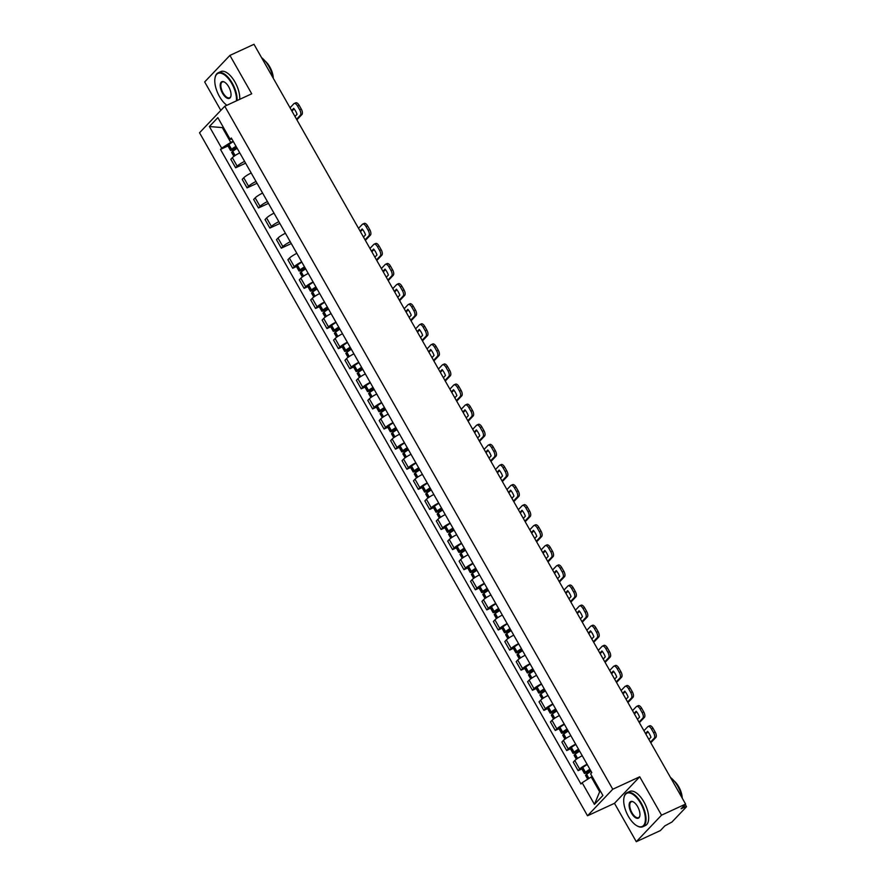 <?xml version="1.0" encoding="UTF-8"?>
<svg xmlns="http://www.w3.org/2000/svg" width="886" height="886" viewBox="0 0 886 886"><rect width="100%" height="100%" fill="white"/><g stroke="black" fill="none" stroke-linecap="round" stroke-linejoin="round"><path stroke-width="1.33" d="M636.292 841.7L661.532 815.175L685.598 804.067L253.983 44.3L229.917 55.408L251.724 93.794L224.767 106.242L199.527 132.767L587.518 815.762L614.485 803.314L636.292 841.7L660.358 830.592L664.821 825.896L671.998 821.986L686.285 806.98L684.878 807.035L684.092 805.651M229.917 55.408L204.677 81.933L220.835 110.373M661.532 815.175L639.725 776.789L612.758 789.238L224.767 106.242M685.598 804.067L681.124 808.763L684.878 807.035M239.774 152.879A6.9 1.107 150.4 0 0 232.353 157.675L230.814 159.292L235.643 167.786L237.182 166.169A6.9 1.107 -29.6 0 1 244.602 161.385M245.621 163.179L235.643 167.786M251.181 172.98A6.9 1.107 150.4 0 0 243.761 177.765L242.221 179.382L247.061 187.887L248.601 186.27A6.9 1.107 -29.6 0 1 256.021 181.475M257.04 183.28L247.061 187.887M262.599 193.07A6.9 1.107 150.4 0 0 255.179 197.866L253.64 199.483L258.468 207.977L260.008 206.36A6.9 1.107 -29.6 0 1 267.428 201.576M268.458 203.37L258.468 207.977M274.018 213.172A6.9 1.107 150.4 0 0 266.597 217.956L265.058 219.573L269.887 228.079L271.426 226.462A6.9 1.107 -29.6 0 1 278.846 221.666M279.865 223.471L269.887 228.079M285.436 233.262A6.9 1.107 150.4 0 0 278.016 238.057L276.476 239.674L281.305 248.169L282.844 246.552A6.9 1.107 -29.6 0 1 290.265 241.767M291.284 243.561L281.305 248.169M296.854 253.363A6.9 1.107 150.4 0 0 289.434 258.147L287.895 259.764L292.723 268.27L294.263 266.653A6.9 1.107 -29.6 0 1 301.683 261.857M296.467 266.531L292.723 268.27M308.262 273.453A6.9 1.107 150.4 0 0 300.841 278.248L299.302 279.865L304.131 288.36L305.67 286.743A6.9 1.107 -29.6 0 1 313.09 281.958M307.885 286.632L304.131 288.36M319.68 293.554A6.9 1.107 150.4 0 0 312.26 298.338L310.72 299.955L315.549 308.461L317.088 306.844A6.9 1.107 -29.6 0 1 324.509 302.048M319.303 306.722L315.549 308.461M331.098 313.644A6.9 1.107 150.4 0 0 323.678 318.439L322.139 320.056L326.967 328.551L328.507 326.934A6.9 1.107 -29.6 0 1 335.927 322.15M330.722 326.823L326.967 328.551M342.517 333.745A6.9 1.107 150.4 0 0 335.096 338.53L333.557 340.146L338.386 348.652L339.925 347.035A6.9 1.107 -29.6 0 1 347.345 342.24M342.14 346.913L338.386 348.652M353.924 353.835A6.9 1.107 150.4 0 0 346.515 358.631L344.975 360.248L349.804 368.742L351.343 367.125A6.9 1.107 -29.6 0 1 358.764 362.341M353.547 367.014L349.804 368.742M365.342 373.936A6.9 1.107 150.4 0 0 357.922 378.721L356.382 380.338L361.211 388.843L362.751 387.226A6.9 1.107 -29.6 0 1 370.171 382.431M364.966 387.104L361.211 388.843M376.76 394.026A6.9 1.107 150.4 0 0 369.34 398.822L367.801 400.439L372.629 408.933L374.169 407.316A6.9 1.107 -29.6 0 1 381.589 402.532M376.384 407.206L372.629 408.933M388.179 414.127A6.9 1.107 150.4 0 0 380.758 418.912L379.219 420.529L384.048 429.034L385.587 427.417A6.9 1.107 -29.6 0 1 393.007 422.622M387.802 427.307L384.048 429.034M399.597 434.218A6.9 1.107 150.4 0 0 392.177 439.013L390.637 440.63L395.466 449.124L397.006 447.508A6.9 1.107 -29.6 0 1 404.426 442.723M399.221 447.397L395.466 449.124M411.004 454.319A6.9 1.107 150.4 0 0 403.584 459.103L402.045 460.72L406.884 469.226L408.424 467.609A6.9 1.107 -29.6 0 1 415.844 462.813M410.628 467.498L406.884 469.226M422.423 474.409A6.9 1.107 150.4 0 0 415.002 479.204L413.463 480.821L418.292 489.316L419.831 487.699A6.9 1.107 -29.6 0 1 427.251 482.914M422.046 487.588L418.292 489.316M433.841 494.51A6.9 1.107 150.4 0 0 426.421 499.294L424.881 500.911L429.71 509.417L431.249 507.8A6.9 1.107 -29.6 0 1 438.67 503.004M433.464 507.689L429.71 509.417M445.259 514.6A6.9 1.107 150.4 0 0 437.839 519.395L436.3 521.012L441.128 529.507L442.668 527.89A6.9 1.107 -29.6 0 1 450.088 523.105M444.883 527.779L441.128 529.507M456.678 534.701A6.9 1.107 150.4 0 0 449.257 539.485L447.718 541.102L452.547 549.608L454.086 547.991A6.9 1.107 -29.6 0 1 461.506 543.207M456.29 547.88L452.547 549.608M468.085 554.791A6.9 1.107 150.4 0 0 460.665 559.587L459.125 561.203L463.954 569.698L465.493 568.081A6.9 1.107 -29.6 0 1 472.914 563.297M467.708 567.97L463.954 569.698M479.503 574.892A6.9 1.107 150.4 0 0 472.083 579.677L470.544 581.294L475.372 589.799L476.912 588.182A6.9 1.107 -29.6 0 1 484.332 583.398M479.127 588.071L475.372 589.799M490.922 594.982A6.9 1.107 150.4 0 0 483.501 599.778L481.962 601.395L486.791 609.9L488.33 608.272A6.9 1.107 -29.6 0 1 495.75 603.488M490.545 608.161L486.791 609.9M502.34 615.083A6.9 1.107 150.4 0 0 494.92 619.868L493.38 621.485L498.209 629.99L499.748 628.373A6.9 1.107 -29.6 0 1 507.169 623.589M501.963 628.263L498.209 629.99M513.747 635.173A6.9 1.107 150.4 0 0 506.338 639.969L504.798 641.586L509.627 650.091L511.167 648.463A6.9 1.107 -29.6 0 1 518.587 643.679M513.371 648.353L509.627 650.091M525.165 655.275A6.9 1.107 150.4 0 0 517.745 660.059L516.206 661.676L521.034 670.181L522.574 668.565A6.9 1.107 -29.6 0 1 529.994 663.78M524.789 668.454L521.034 670.181M536.584 675.365A6.9 1.107 150.4 0 0 529.163 680.16L527.624 681.777L532.453 690.283L533.992 688.655A6.9 1.107 -29.6 0 1 541.412 683.87M536.207 688.544L532.453 690.283M548.002 695.466A6.9 1.107 150.4 0 0 540.582 700.25L539.042 701.867L543.871 710.373L545.411 708.756A6.9 1.107 -29.6 0 1 552.831 703.971M547.626 708.645L543.871 710.373M559.42 715.556A6.9 1.107 150.4 0 0 552 720.351L550.461 721.968L555.289 730.474L556.829 728.857A6.9 1.107 -29.6 0 1 564.249 724.061M559.044 728.735L555.289 730.474M570.828 735.657A6.9 1.107 150.4 0 0 563.407 740.441L561.868 742.058L566.708 750.564L568.247 748.947A6.9 1.107 -29.6 0 1 575.667 744.162M570.451 748.836L566.708 750.564M582.246 755.747A6.9 1.107 150.4 0 0 574.826 760.542L573.286 762.159L578.115 770.665L579.654 769.048A6.9 1.107 -29.6 0 1 587.075 764.253M581.869 768.926L578.115 770.665M223.261 127.163L222.331 127.595L230.748 142.413L233.184 141.284M230.748 142.413L221.666 148.172L209.373 126.532L217.845 117.628L230.138 139.268L231.999 139.191M592.158 776.535L591.228 776.967L599.645 791.785L594.44 804.377L602.912 795.473L590.619 773.832L591.804 772.581L231.324 138.017L230.138 139.268M594.44 804.377L582.146 782.737L591.228 776.967M221.666 148.172L220.481 149.424L580.961 783.988L582.146 782.737M587.518 815.762L612.758 789.238M614.485 803.314L639.725 776.789M599.645 791.785L600.376 791.01M223.073 126.82L222.331 127.595L209.373 126.532M227.979 145.957L220.481 149.424M236.008 146.256A11.407 1.816 150.4 0 0 231.556 149.258L231.423 149.357A3.788 0.609 150.4 0 0 230.504 150.41A3.788 0.609 150.4 0 0 232.52 149.878L236.916 147.851M230.504 150.41L227.835 145.714A3.788 0.609 -29.6 0 1 228.754 144.662L228.887 144.562A11.407 1.816 -29.6 0 1 233.339 141.561M233.893 156.368L231.678 152.47A3.788 0.609 -29.6 0 1 232.597 151.417L232.73 151.318A11.407 1.816 -29.6 0 1 237.182 148.316M236.739 147.541L232.774 148.837A9.458 1.506 -29.6 0 1 236.163 146.533M296.555 119.233L300.365 115.224A4.508 2.071 -114.8 0 0 299.69 109.775L301.262 109.044A4.508 2.071 65.2 0 1 301.938 114.504L296.888 119.82M290.043 107.771L293.853 103.762A4.508 2.071 -114.8 0 1 294.163 103.54A4.508 2.071 -114.8 0 1 297.563 106.043L299.69 109.775M291.937 111.127L294.097 108.856M295.426 103.042A4.508 2.071 65.2 0 1 295.736 102.82A4.508 2.071 65.2 0 1 299.136 105.312L297.563 106.043M301.262 109.044L299.136 105.312M291.616 110.54L293.687 108.358A9.303 4.286 -114.8 0 1 297.054 114.283L294.983 116.465M236.396 100.871A18.307 8.439 -114.8 0 0 231.778 83.561A18.307 8.439 -114.8 0 0 215.088 77.669A18.307 8.439 -114.8 0 0 219.462 96.496A18.307 8.439 -114.8 0 0 226.882 105.268M215.132 77.436A18.761 8.65 65.2 0 1 215.187 77.193A18.761 8.65 65.2 0 1 218.122 72.829A18.761 8.65 65.2 0 1 232.298 83.229A18.761 8.65 65.2 0 1 237.06 100.572M222.541 93.263A9.159 4.22 65.2 0 1 220.293 84.181A9.159 4.22 65.2 0 1 224.335 82.01A9.159 4.22 65.2 0 1 228.699 86.795A9.159 4.22 65.2 0 1 230.892 96.209A9.159 4.22 65.2 0 1 222.541 93.263M224.546 82.132A8.705 4.009 -114.8 0 0 222.331 81.955A8.705 4.009 -114.8 0 0 223.062 92.941A8.705 4.009 -114.8 0 0 229.629 97.77A8.705 4.009 -114.8 0 0 230.936 95.965M261.569 57.668A18.761 8.65 65.2 0 1 268.812 66.372A18.761 8.65 65.2 0 1 273.176 78.101M265.18 61.123A13.511 6.224 65.2 0 1 269.82 66.948A13.511 6.224 65.2 0 1 273.276 78.267M218.122 72.829L220.78 71.6A18.761 8.65 65.2 0 1 234.956 82.01A18.761 8.65 65.2 0 1 239.718 99.343M628.384 816.338A18.307 8.439 -114.8 0 0 637.123 825.907A18.307 8.439 -114.8 0 0 645.207 821.555A18.307 8.439 -114.8 0 0 640.7 803.403A18.307 8.439 -114.8 0 0 624.01 797.5A18.307 8.439 -114.8 0 0 628.384 816.338M624.065 797.267A18.761 8.65 65.2 0 1 624.109 797.035A18.761 8.65 65.2 0 1 627.044 792.671A18.761 8.65 65.2 0 1 641.22 803.07A18.761 8.65 65.2 0 1 642.771 826.738A18.761 8.65 65.2 0 1 637.543 826.14A18.761 8.65 65.2 0 1 637.333 826.018M631.463 813.104A9.159 4.22 65.2 0 1 629.215 804.023A9.159 4.22 65.2 0 1 633.257 801.852A9.159 4.22 65.2 0 1 637.621 806.637A9.159 4.22 65.2 0 1 639.814 816.05A9.159 4.22 65.2 0 1 631.463 813.104M633.479 801.974A8.705 4.009 -114.8 0 0 631.264 801.797A8.705 4.009 -114.8 0 0 631.984 812.783A8.705 4.009 -114.8 0 0 638.562 817.601A8.705 4.009 -114.8 0 0 639.858 815.807M670.503 777.498A18.761 8.65 65.2 0 1 677.735 786.214A18.761 8.65 65.2 0 1 682.109 797.932M674.102 780.954A13.511 6.224 65.2 0 1 678.754 786.79A13.511 6.224 65.2 0 1 682.209 798.109M627.044 792.671L629.702 791.442A18.761 8.65 65.2 0 1 643.878 801.841A18.761 8.65 65.2 0 1 645.429 825.508L642.771 826.738M304.507 266.83A11.407 1.816 150.4 0 0 300.055 269.831L299.922 269.931A3.788 0.609 150.4 0 0 299.003 270.983A3.788 0.609 150.4 0 0 301.019 270.451L305.404 268.425M299.003 270.983L296.334 266.287A3.788 0.609 -29.6 0 1 297.253 265.235L297.375 265.135A11.407 1.816 -29.6 0 1 301.838 262.134M302.381 276.941L300.166 273.043A3.788 0.609 -29.6 0 1 301.096 271.991L301.218 271.891A11.407 1.816 -29.6 0 1 305.67 268.89M305.238 268.115L301.273 269.41A9.458 1.506 -29.6 0 1 304.662 267.107M365.043 239.807L368.864 235.809A4.508 2.071 -114.8 0 0 368.177 230.349L369.75 229.618A4.508 2.071 65.2 0 1 370.437 235.078L365.375 240.394M358.531 228.344L362.352 224.335A4.508 2.071 -114.8 0 1 362.662 224.114A4.508 2.071 -114.8 0 1 366.062 226.617L368.177 230.349M360.436 231.7L362.595 229.43M363.925 223.615A4.508 2.071 65.2 0 1 364.235 223.394A4.508 2.071 65.2 0 1 367.635 225.886L366.062 226.617M369.75 229.618L367.635 225.886M360.104 231.113L362.186 228.931A9.303 4.286 -114.8 0 1 365.553 234.856L363.47 237.038M315.914 286.931A11.407 1.816 150.4 0 0 311.462 289.932L311.34 290.032A3.788 0.609 150.4 0 0 310.41 291.084A3.788 0.609 150.4 0 0 312.437 290.553L316.823 288.526M310.41 291.084L307.741 286.377A3.788 0.609 -29.6 0 1 308.66 285.325L308.793 285.226A11.407 1.816 -29.6 0 1 313.245 282.224M313.799 297.043L311.584 293.144A3.788 0.609 -29.6 0 1 312.503 292.092L312.636 291.992A11.407 1.816 -29.6 0 1 317.088 288.991M316.645 288.216L312.692 289.512A9.458 1.506 -29.6 0 1 316.08 287.208M376.461 259.908L380.282 255.899A4.508 2.071 -114.8 0 0 379.596 250.439L381.168 249.719A4.508 2.071 65.2 0 1 381.855 255.168L376.794 260.484M369.949 248.445L373.77 244.436A4.508 2.071 -114.8 0 1 374.069 244.215A4.508 2.071 -114.8 0 1 377.48 246.707L379.596 250.439M371.854 251.79L374.014 249.52M375.343 243.705A4.508 2.071 65.2 0 1 375.642 243.484A4.508 2.071 65.2 0 1 379.053 245.987L377.48 246.707M381.168 249.719L379.053 245.987M371.522 251.214L373.604 249.032A9.303 4.286 -114.8 0 1 376.971 254.958L374.889 257.139M327.333 307.021A11.407 1.816 150.4 0 0 322.881 310.022L322.748 310.122A3.788 0.609 150.4 0 0 321.828 311.174A3.788 0.609 150.4 0 0 323.855 310.643L328.241 308.616M321.828 311.174L319.159 306.478A3.788 0.609 -29.6 0 1 320.079 305.426L320.211 305.327A11.407 1.816 -29.6 0 1 324.664 302.325M325.217 317.133L323.002 313.234A3.788 0.609 -29.6 0 1 323.922 312.182L324.055 312.082A11.407 1.816 -29.6 0 1 328.507 309.081M328.064 308.306L324.11 309.602A9.458 1.506 -29.6 0 1 327.488 307.298M387.88 280.009L391.701 276A4.508 2.071 -114.8 0 0 391.014 270.54L392.587 269.809A4.508 2.071 65.2 0 1 393.262 275.269L388.212 280.585M381.368 268.536L385.177 264.526A4.508 2.071 -114.8 0 1 385.488 264.305A4.508 2.071 -114.8 0 1 388.888 266.808L391.014 270.54M383.273 271.891L385.432 269.621M386.75 263.806A4.508 2.071 65.2 0 1 387.06 263.585A4.508 2.071 65.2 0 1 390.46 266.077L388.888 266.808M392.587 269.809L390.46 266.077M382.94 271.304L385.022 269.123A9.303 4.286 -114.8 0 1 388.389 275.048L386.307 277.229M338.751 327.122A11.407 1.816 150.4 0 0 334.299 330.124L334.166 330.223A3.788 0.609 150.4 0 0 333.247 331.275A3.788 0.609 150.4 0 0 335.262 330.744L339.659 328.717M333.247 331.275L330.578 326.569A3.788 0.609 -29.6 0 1 331.497 325.516L331.63 325.417A11.407 1.816 -29.6 0 1 336.082 322.415M336.636 337.234L334.421 333.335A3.788 0.609 -29.6 0 1 335.34 332.283L335.473 332.184A11.407 1.816 -29.6 0 1 339.925 329.182M339.482 328.407L335.517 329.703A9.458 1.506 -29.6 0 1 338.906 327.399M399.298 300.099L403.108 296.09A4.508 2.071 -114.8 0 0 402.432 290.63L404.005 289.91A4.508 2.071 65.2 0 1 404.68 295.37L399.63 300.675M392.786 288.637L396.596 284.627A4.508 2.071 -114.8 0 1 396.906 284.406A4.508 2.071 -114.8 0 1 400.306 286.898L402.432 290.63M394.691 291.981L396.839 289.711M398.168 283.897A4.508 2.071 65.2 0 1 398.478 283.675A4.508 2.071 65.2 0 1 401.879 286.178L400.306 286.898M404.005 289.91L401.879 286.178M394.359 291.405L396.43 289.224A9.303 4.286 -114.8 0 1 399.796 295.149L397.725 297.331M350.169 347.212A11.407 1.816 150.4 0 0 345.717 350.214L345.584 350.313A3.788 0.609 150.4 0 0 344.665 351.365A3.788 0.609 150.4 0 0 346.681 350.834L351.077 348.807M344.665 351.365L341.996 346.67A3.788 0.609 -29.6 0 1 342.915 345.618L343.048 345.518A11.407 1.816 -29.6 0 1 347.5 342.517M348.054 357.324L345.839 353.425A3.788 0.609 -29.6 0 1 346.758 352.373L346.891 352.274A11.407 1.816 -29.6 0 1 351.343 349.272M350.9 348.508L346.935 349.793A9.458 1.506 -29.6 0 1 350.324 347.489M410.716 320.2L414.526 316.191A4.508 2.071 -114.8 0 0 413.851 310.731L415.423 310A4.508 2.071 65.2 0 1 416.099 315.46L411.038 320.776M404.204 308.727L408.014 304.718A4.508 2.071 -114.8 0 1 408.324 304.496A4.508 2.071 -114.8 0 1 411.724 306.999L413.851 310.731M406.098 312.082L408.258 309.812M409.587 303.998A4.508 2.071 65.2 0 1 409.897 303.776A4.508 2.071 65.2 0 1 413.297 306.268L411.724 306.999M415.423 310L413.297 306.268M405.777 311.495L407.848 309.314A9.303 4.286 -114.8 0 1 411.215 315.239L409.144 317.421M361.588 367.313A11.407 1.816 150.4 0 0 357.136 370.315L357.003 370.414A3.788 0.609 150.4 0 0 356.083 371.467A3.788 0.609 150.4 0 0 358.099 370.935L362.485 368.908M356.083 371.467L353.403 366.76A3.788 0.609 -29.6 0 1 354.334 365.708L354.455 365.608A11.407 1.816 -29.6 0 1 358.908 362.607M359.461 377.425L357.246 373.527A3.788 0.609 -29.6 0 1 358.165 372.474L358.298 372.375A11.407 1.816 -29.6 0 1 362.751 369.373M362.319 368.598L358.354 369.894A9.458 1.506 -29.6 0 1 361.743 367.59M422.124 340.29L425.945 336.281A4.508 2.071 -114.8 0 0 425.258 330.821L426.83 330.101A4.508 2.071 65.2 0 1 427.517 335.561L422.456 340.866M415.612 328.828L419.432 324.819A4.508 2.071 -114.8 0 1 419.742 324.597A4.508 2.071 -114.8 0 1 423.143 327.089L425.258 330.821M417.516 332.172L419.676 329.902M421.005 324.088A4.508 2.071 65.2 0 1 421.315 323.866A4.508 2.071 65.2 0 1 424.715 326.369L423.143 327.089M426.83 330.101L424.715 326.369M417.184 331.597L419.266 329.415A9.303 4.286 -114.8 0 1 422.633 335.34L420.551 337.522M372.995 387.404A11.407 1.816 150.4 0 0 368.543 390.405L368.421 390.505A3.788 0.609 150.4 0 0 367.491 391.557A3.788 0.609 150.4 0 0 369.517 391.025L373.903 388.998M367.491 391.557L364.822 386.861A3.788 0.609 -29.6 0 1 365.741 385.809L365.874 385.709A11.407 1.816 -29.6 0 1 370.326 382.708M370.88 397.515L368.665 393.617A3.788 0.609 -29.6 0 1 369.584 392.564L369.717 392.465A11.407 1.816 -29.6 0 1 374.169 389.475M373.726 388.699L369.772 389.984A9.458 1.506 -29.6 0 1 373.161 387.68M433.542 360.392L437.363 356.382A4.508 2.071 -114.8 0 0 436.676 350.922L438.249 350.191A4.508 2.071 65.2 0 1 438.935 355.651L433.874 360.967M427.03 348.918L430.851 344.909A4.508 2.071 -114.8 0 1 431.15 344.687A4.508 2.071 -114.8 0 1 434.561 347.19L436.676 350.922M428.935 352.274L431.094 350.003M432.423 344.189A4.508 2.071 65.2 0 1 432.722 343.967A4.508 2.071 65.2 0 1 436.122 346.459L434.561 347.19M438.249 350.191L436.122 346.459M428.602 351.687L430.685 349.505A9.303 4.286 -114.8 0 1 434.051 355.43L431.969 357.612M384.413 407.505A11.407 1.816 150.4 0 0 379.961 410.506L379.828 410.606A3.788 0.609 150.4 0 0 378.909 411.658A3.788 0.609 150.4 0 0 380.936 411.126L385.321 409.099M378.909 411.658L376.24 406.951A3.788 0.609 -29.6 0 1 377.159 405.899L377.292 405.799A11.407 1.816 -29.6 0 1 381.744 402.798M382.298 417.616L380.083 413.718A3.788 0.609 -29.6 0 1 381.002 412.666L381.135 412.566A11.407 1.816 -29.6 0 1 385.587 409.565M385.144 408.789L381.19 410.085A9.458 1.506 -29.6 0 1 384.568 407.781M444.96 380.482L448.77 376.472A4.508 2.071 -114.8 0 0 448.094 371.012L449.667 370.293A4.508 2.071 65.2 0 1 450.343 375.753L445.293 381.058M438.448 369.019L442.258 365.01A4.508 2.071 -114.8 0 1 442.568 364.788A4.508 2.071 -114.8 0 1 445.968 367.28L448.094 371.012M440.353 372.364L442.513 370.104M443.831 364.279A4.508 2.071 65.2 0 1 444.141 364.057A4.508 2.071 65.2 0 1 447.541 366.56L445.968 367.28M449.667 370.293L447.541 366.56M440.021 371.788L442.103 369.606A9.303 4.286 -114.8 0 1 445.459 375.531L443.388 377.713M395.832 427.595A11.407 1.816 150.4 0 0 391.379 430.596L391.247 430.696A3.788 0.609 150.4 0 0 390.327 431.748A3.788 0.609 150.4 0 0 392.343 431.216L396.74 429.189M390.327 431.748L387.658 427.052A3.788 0.609 -29.6 0 1 388.577 426L388.71 425.9A11.407 1.816 -29.6 0 1 393.162 422.899M393.716 437.706L391.501 433.808A3.788 0.609 -29.6 0 1 392.42 432.756L392.553 432.656A11.407 1.816 -29.6 0 1 397.006 429.666M396.563 428.89L392.598 430.175A9.458 1.506 -29.6 0 1 395.987 427.872M456.379 400.583L460.188 396.574A4.508 2.071 -114.8 0 0 459.513 391.114L461.085 390.383A4.508 2.071 65.2 0 1 461.761 395.843L456.711 401.159M449.866 389.109L453.676 385.1A4.508 2.071 -114.8 0 1 453.986 384.878A4.508 2.071 -114.8 0 1 457.386 387.381L459.513 391.114M451.76 392.465L453.92 390.194M455.249 384.38A4.508 2.071 65.2 0 1 455.559 384.159A4.508 2.071 65.2 0 1 458.959 386.65L457.386 387.381M461.085 390.383L458.959 386.65M451.439 391.878L453.51 389.696A9.303 4.286 -114.8 0 1 456.877 395.621L454.806 397.803M407.25 447.696A11.407 1.816 150.4 0 0 402.798 450.697L402.665 450.797A3.788 0.609 150.4 0 0 401.746 451.849A3.788 0.609 150.4 0 0 403.761 451.317L408.147 449.291M401.746 451.849L399.077 447.142A3.788 0.609 -29.6 0 1 399.996 446.09L400.129 445.99A11.407 1.816 -29.6 0 1 404.581 442.989M405.123 457.807L402.909 453.909A3.788 0.609 -29.6 0 1 403.839 452.857L403.961 452.757A11.407 1.816 -29.6 0 1 408.424 449.756M407.981 448.98L404.016 450.276A9.458 1.506 -29.6 0 1 407.405 447.973M467.797 420.673L471.607 416.664A4.508 2.071 -114.8 0 0 470.931 411.204L472.493 410.484A4.508 2.071 65.2 0 1 473.179 415.944L468.118 421.249M461.274 409.21L465.095 405.201A4.508 2.071 -114.8 0 1 465.405 404.98A4.508 2.071 -114.8 0 1 468.805 407.471L470.931 411.204M463.179 412.555L465.338 410.296M466.667 404.47A4.508 2.071 65.2 0 1 466.977 404.249A4.508 2.071 65.2 0 1 470.377 406.752L468.805 407.471M472.493 410.484L470.377 406.752M462.857 411.979L464.928 409.797A9.303 4.286 -114.8 0 1 468.295 415.722L466.213 417.904M418.668 467.786A11.407 1.816 150.4 0 0 414.216 470.787L414.083 470.887A3.788 0.609 150.4 0 0 413.164 471.939A3.788 0.609 150.4 0 0 415.18 471.407L419.565 469.381M413.164 471.939L410.484 467.243A3.788 0.609 -29.6 0 1 411.414 466.191L411.536 466.091A11.407 1.816 -29.6 0 1 415.988 463.09M416.542 477.897L414.327 473.999A3.788 0.609 -29.6 0 1 415.246 472.947L415.379 472.847A11.407 1.816 -29.6 0 1 419.831 469.857M419.399 469.082L415.434 470.366A9.458 1.506 -29.6 0 1 418.823 468.063M479.204 440.774L483.025 436.765A4.508 2.071 -114.8 0 0 482.338 431.305L483.911 430.574A4.508 2.071 65.2 0 1 484.598 436.034L479.536 441.35M472.692 429.3L476.513 425.291A4.508 2.071 -114.8 0 1 476.823 425.07A4.508 2.071 -114.8 0 1 480.223 427.573L482.338 431.305M474.597 432.656L476.757 430.386M478.086 424.571A4.508 2.071 65.2 0 1 478.385 424.35A4.508 2.071 65.2 0 1 481.796 426.842L480.223 427.573M483.911 430.574L481.796 426.842M474.265 432.069L476.347 429.887A9.303 4.286 -114.8 0 1 479.714 435.812L477.632 438.005M430.075 487.887A11.407 1.816 150.4 0 0 425.623 490.888L425.49 490.988A3.788 0.609 150.4 0 0 424.571 492.04A3.788 0.609 150.4 0 0 426.598 491.508L430.984 489.482M424.571 492.04L421.902 487.333A3.788 0.609 -29.6 0 1 422.821 486.281L422.954 486.181A11.407 1.816 -29.6 0 1 427.406 483.18M427.96 497.998L425.745 494.1A3.788 0.609 -29.6 0 1 426.664 493.048L426.797 492.948A11.407 1.816 -29.6 0 1 431.249 489.947M430.806 489.172L426.853 490.467A9.458 1.506 -29.6 0 1 430.242 488.164M490.622 460.864L494.443 456.855A4.508 2.071 -114.8 0 0 493.757 451.406L495.329 450.675A4.508 2.071 65.2 0 1 496.016 456.135L490.955 461.44M484.11 449.401L487.931 445.392A4.508 2.071 -114.8 0 1 488.23 445.171A4.508 2.071 -114.8 0 1 491.63 447.663L493.757 451.406M486.015 452.746L488.175 450.487M489.493 444.661A4.508 2.071 65.2 0 1 489.803 444.44A4.508 2.071 65.2 0 1 493.203 446.943L491.63 447.663M495.329 450.675L493.203 446.943M485.683 452.17L487.765 449.988A9.303 4.286 -114.8 0 1 491.132 455.913L489.05 458.095M441.494 507.977A11.407 1.816 150.4 0 0 437.042 510.978L436.909 511.078A3.788 0.609 150.4 0 0 435.99 512.13A3.788 0.609 150.4 0 0 438.016 511.599L442.402 509.572M435.99 512.13L433.32 507.434A3.788 0.609 -29.6 0 1 434.24 506.382L434.373 506.283A11.407 1.816 -29.6 0 1 438.825 503.281M439.378 518.088L437.163 514.19A3.788 0.609 -29.6 0 1 438.083 513.149L438.216 513.038A11.407 1.816 -29.6 0 1 442.668 510.048M442.225 509.273L438.26 510.557A9.458 1.506 -29.6 0 1 441.649 508.254M502.041 480.965L505.851 476.956A4.508 2.071 -114.8 0 0 505.175 471.496L506.748 470.765A4.508 2.071 65.2 0 1 507.423 476.225L502.373 481.541M495.529 469.491L499.339 465.482A4.508 2.071 -114.8 0 1 499.649 465.261A4.508 2.071 -114.8 0 1 503.049 467.764L505.175 471.496M497.434 472.847L499.593 470.577M500.911 464.762A4.508 2.071 65.2 0 1 501.221 464.541A4.508 2.071 65.2 0 1 504.621 467.033L503.049 467.764M506.748 470.765L504.621 467.033M497.101 472.26L499.172 470.078A9.303 4.286 -114.8 0 1 502.539 476.003L500.468 478.196M452.912 528.078A11.407 1.816 150.4 0 0 448.46 531.079L448.327 531.179A3.788 0.609 150.4 0 0 447.408 532.231A3.788 0.609 150.4 0 0 449.423 531.7L453.82 529.673M447.408 532.231L444.739 527.524A3.788 0.609 -29.6 0 1 445.658 526.472L445.791 526.373A11.407 1.816 -29.6 0 1 450.243 523.371M450.797 538.19L448.582 534.291A3.788 0.609 -29.6 0 1 449.501 533.239L449.634 533.139A11.407 1.816 -29.6 0 1 454.086 530.138M453.643 529.363L449.678 530.659A9.458 1.506 -29.6 0 1 453.067 528.355M513.459 501.055L517.269 497.046A4.508 2.071 -114.8 0 0 516.593 491.597L518.166 490.866A4.508 2.071 65.2 0 1 518.842 496.326L513.78 501.631M506.947 489.593L510.757 485.583A4.508 2.071 -114.8 0 1 511.067 485.362A4.508 2.071 -114.8 0 1 514.467 487.854L516.593 491.597M508.841 492.937L511 490.678M512.329 484.852A4.508 2.071 65.2 0 1 512.64 484.631A4.508 2.071 65.2 0 1 516.04 487.134L514.467 487.854M518.166 490.866L516.04 487.134M508.52 492.361L510.591 490.18A9.303 4.286 -114.8 0 1 513.958 496.105L511.886 498.286M464.33 548.168A11.407 1.816 150.4 0 0 459.878 551.17L459.745 551.269A3.788 0.609 150.4 0 0 458.826 552.321A3.788 0.609 150.4 0 0 460.842 551.79L465.228 549.763M458.826 552.321L456.157 547.626A3.788 0.609 -29.6 0 1 457.076 546.573L457.198 546.474A11.407 1.816 -29.6 0 1 461.661 543.472M462.204 558.28L459.989 554.381A3.788 0.609 -29.6 0 1 460.919 553.34L461.041 553.229A11.407 1.816 -29.6 0 1 465.493 550.239M465.061 549.464L461.097 550.749A9.458 1.506 -29.6 0 1 464.485 548.445M524.866 521.156L528.687 517.147A4.508 2.071 -114.8 0 0 528.001 511.687L529.573 510.967A4.508 2.071 65.2 0 1 530.26 516.416L525.199 521.732M518.354 509.683L522.175 505.673A4.508 2.071 -114.8 0 1 522.485 505.452A4.508 2.071 -114.8 0 1 525.885 507.955L528.001 511.687M520.259 513.038L522.419 510.768M523.748 504.954A4.508 2.071 65.2 0 1 524.058 504.732A4.508 2.071 65.2 0 1 527.458 507.224L525.885 507.955M529.573 510.967L527.458 507.224M519.927 512.462L522.009 510.27A9.303 4.286 -114.8 0 1 525.376 516.195L523.294 518.388M475.738 568.269A11.407 1.816 150.4 0 0 471.286 571.271L471.164 571.37A3.788 0.609 150.4 0 0 470.233 572.422A3.788 0.609 150.4 0 0 472.26 571.891L476.646 569.864M470.233 572.422L467.564 567.716A3.788 0.609 -29.6 0 1 468.484 566.663L468.616 566.564A11.407 1.816 -29.6 0 1 473.069 563.562M473.622 578.381L471.407 574.482A3.788 0.609 -29.6 0 1 472.327 573.43L472.459 573.331A11.407 1.816 -29.6 0 1 476.912 570.329M476.469 569.554L472.515 570.85A9.458 1.506 -29.6 0 1 475.904 568.546M536.285 541.246L540.106 537.237A4.508 2.071 -114.8 0 0 539.419 531.788L540.992 531.057A4.508 2.071 65.2 0 1 541.678 536.517L536.617 541.833M529.773 529.784L533.593 525.775A4.508 2.071 -114.8 0 1 533.893 525.553A4.508 2.071 -114.8 0 1 537.304 528.045L539.419 531.788M531.678 533.128L533.837 530.869M535.166 525.044A4.508 2.071 65.2 0 1 535.465 524.822A4.508 2.071 65.2 0 1 538.876 527.325L537.304 528.045M540.992 531.057L538.876 527.325M531.345 532.552L533.427 530.371A9.303 4.286 -114.8 0 1 536.794 536.296L534.712 538.478M487.156 588.37A11.407 1.816 150.4 0 0 482.704 591.361L482.571 591.46A3.788 0.609 150.4 0 0 481.652 592.512A3.788 0.609 150.4 0 0 483.678 591.981L488.064 589.954M481.652 592.512L478.983 587.817A3.788 0.609 -29.6 0 1 479.902 586.765L480.035 586.665A11.407 1.816 -29.6 0 1 484.487 583.664M485.041 598.471L482.826 594.572A3.788 0.609 -29.6 0 1 483.745 593.531L483.878 593.432A11.407 1.816 -29.6 0 1 488.33 590.43M487.887 589.655L483.933 590.94A9.458 1.506 -29.6 0 1 487.311 588.636M547.703 561.347L551.524 557.338A4.508 2.071 -114.8 0 0 550.837 551.878L552.41 551.158A4.508 2.071 65.2 0 1 553.085 556.607L548.035 561.923M541.191 549.874L545.001 545.865A4.508 2.071 -114.8 0 1 545.311 545.643A4.508 2.071 -114.8 0 1 548.711 548.146L550.837 551.878M543.096 553.229L545.255 550.959M546.573 545.145A4.508 2.071 65.2 0 1 546.884 544.923A4.508 2.071 65.2 0 1 550.284 547.415L548.711 548.146M552.41 551.158L550.284 547.415M542.764 552.654L544.846 550.461A9.303 4.286 -114.8 0 1 548.212 556.386L546.13 558.579M498.574 608.46A11.407 1.816 150.4 0 0 494.122 611.462L493.989 611.562A3.788 0.609 150.4 0 0 493.07 612.614A3.788 0.609 150.4 0 0 495.086 612.082L499.482 610.055M493.07 612.614L490.401 607.907A3.788 0.609 -29.6 0 1 491.32 606.855L491.453 606.755A11.407 1.816 -29.6 0 1 495.905 603.754M496.459 618.572L494.244 614.674A3.788 0.609 -29.6 0 1 495.163 613.621L495.296 613.522A11.407 1.816 -29.6 0 1 499.748 610.52M499.305 609.745L495.34 611.041A9.458 1.506 -29.6 0 1 498.729 608.737M559.121 581.438L562.931 577.428A4.508 2.071 -114.8 0 0 562.256 571.979L563.828 571.248A4.508 2.071 65.2 0 1 564.504 576.708L559.454 582.024M552.609 569.975L556.419 565.966A4.508 2.071 -114.8 0 1 556.729 565.744A4.508 2.071 -114.8 0 1 560.129 568.236L562.256 571.979M554.514 573.32L556.663 571.06M557.992 565.235A4.508 2.071 65.2 0 1 558.302 565.013A4.508 2.071 65.2 0 1 561.702 567.516L560.129 568.236M563.828 571.248L561.702 567.516M554.182 572.744L556.253 570.562A9.303 4.286 -114.8 0 1 559.62 576.487L557.549 578.669M509.993 628.562A11.407 1.816 150.4 0 0 505.541 631.552L505.408 631.652A3.788 0.609 150.4 0 0 504.488 632.704A3.788 0.609 150.4 0 0 506.504 632.172L510.901 630.145M504.488 632.704L501.819 628.008A3.788 0.609 -29.6 0 1 502.739 626.956L502.871 626.856A11.407 1.816 -29.6 0 1 507.324 623.855M507.877 638.662L505.662 634.764A3.788 0.609 -29.6 0 1 506.582 633.723L506.714 633.623A11.407 1.816 -29.6 0 1 511.167 630.622M510.724 629.846L506.759 631.131A9.458 1.506 -29.6 0 1 510.148 628.827M570.54 601.539L574.35 597.529A4.508 2.071 -114.8 0 0 573.674 592.069L575.247 591.35A4.508 2.071 65.2 0 1 575.922 596.799L570.861 602.115M564.028 590.065L567.837 586.056A4.508 2.071 -114.8 0 1 568.147 585.834A4.508 2.071 -114.8 0 1 571.548 588.337L573.674 592.069M565.921 593.421L568.081 591.15M569.41 585.336A4.508 2.071 65.2 0 1 569.72 585.114A4.508 2.071 65.2 0 1 573.12 587.606L571.548 588.337M575.247 591.35L573.12 587.606M565.6 592.845L567.671 590.652A9.303 4.286 -114.8 0 1 571.038 596.577L568.967 598.77M521.411 648.652A11.407 1.816 150.4 0 0 516.959 651.653L516.826 651.753A3.788 0.609 150.4 0 0 515.907 652.805A3.788 0.609 150.4 0 0 517.922 652.273L522.308 650.246M515.907 652.805L513.227 648.098A3.788 0.609 -29.6 0 1 514.157 647.046L514.279 646.946A11.407 1.816 -29.6 0 1 518.731 643.945M519.285 658.763L517.07 654.865A3.788 0.609 -29.6 0 1 517.989 653.813L518.122 653.713A11.407 1.816 -29.6 0 1 522.574 650.712M522.142 649.936L518.177 651.232A9.458 1.506 -29.6 0 1 521.566 648.929M581.947 621.629L585.768 617.62A4.508 2.071 -114.8 0 0 585.081 612.171L586.654 611.44A4.508 2.071 65.2 0 1 587.34 616.9L582.279 622.216M575.435 610.166L579.256 606.157A4.508 2.071 -114.8 0 1 579.566 605.935A4.508 2.071 -114.8 0 1 582.966 608.427L585.081 612.171M577.34 613.511L579.499 611.251M580.828 605.426A4.508 2.071 65.2 0 1 581.138 605.204A4.508 2.071 65.2 0 1 584.538 607.707L582.966 608.427M586.654 611.44L584.538 607.707M577.007 612.935L579.09 610.753A9.303 4.286 -114.8 0 1 582.456 616.678L580.374 618.86M532.818 668.753A11.407 1.816 150.4 0 0 528.366 671.743L528.244 671.843A3.788 0.609 150.4 0 0 527.314 672.895A3.788 0.609 150.4 0 0 529.341 672.363L533.726 670.337M527.314 672.895L524.645 668.199A3.788 0.609 -29.6 0 1 525.564 667.147L525.697 667.047A11.407 1.816 -29.6 0 1 530.149 664.046M530.703 678.853L528.488 674.955A3.788 0.609 -29.6 0 1 529.407 673.914L529.54 673.814A11.407 1.816 -29.6 0 1 533.992 670.813M533.549 670.037L529.595 671.322A9.458 1.506 -29.6 0 1 532.984 669.03M593.365 641.73L597.186 637.721A4.508 2.071 -114.8 0 0 596.5 632.261L598.072 631.541A4.508 2.071 65.2 0 1 598.759 636.99L593.698 642.306M586.853 630.256L590.674 626.258A4.508 2.071 -114.8 0 1 590.973 626.025A4.508 2.071 -114.8 0 1 594.384 628.528L596.5 632.261M588.758 633.612L590.918 631.341M592.247 625.527A4.508 2.071 65.2 0 1 592.546 625.306A4.508 2.071 65.2 0 1 595.946 627.797L594.384 628.528M598.072 631.541L595.946 627.797M588.426 633.036L590.508 630.843A9.303 4.286 -114.8 0 1 593.875 636.779L591.793 638.961M544.237 688.843A11.407 1.816 150.4 0 0 539.784 691.844L539.652 691.944A3.788 0.609 150.4 0 0 538.732 692.996A3.788 0.609 150.4 0 0 540.759 692.464L545.145 690.438M538.732 692.996L536.063 688.289A3.788 0.609 -29.6 0 1 536.982 687.237L537.115 687.137A11.407 1.816 -29.6 0 1 541.567 684.147M542.121 698.954L539.906 695.056A3.788 0.609 -29.6 0 1 540.825 694.004L540.958 693.904A11.407 1.816 -29.6 0 1 545.411 690.903M544.968 690.128L541.014 691.423A9.458 1.506 -29.6 0 1 544.392 689.12M604.784 661.82L608.593 657.811A4.508 2.071 -114.8 0 0 607.918 652.362L609.49 651.631A4.508 2.071 65.2 0 1 610.166 657.091L605.116 662.407M598.272 650.357L602.081 646.348A4.508 2.071 -114.8 0 1 602.391 646.127A4.508 2.071 -114.8 0 1 605.791 648.618L607.918 652.362M600.176 653.702L602.336 651.443M603.654 645.628A4.508 2.071 65.2 0 1 603.964 645.396A4.508 2.071 65.2 0 1 607.364 647.899L605.791 648.618M609.49 651.631L607.364 647.899M599.844 653.126L601.926 650.944A9.303 4.286 -114.8 0 1 605.282 656.869L603.211 659.051M555.655 708.944A11.407 1.816 150.4 0 0 551.203 711.934L551.07 712.045A3.788 0.609 150.4 0 0 550.151 713.086A3.788 0.609 150.4 0 0 552.166 712.554L556.563 710.528M550.151 713.086L547.482 708.39A3.788 0.609 -29.6 0 1 548.401 707.338L548.534 707.238A11.407 1.816 -29.6 0 1 552.986 704.237M553.54 719.055L551.325 715.146A3.788 0.609 -29.6 0 1 552.244 714.105L552.377 714.005A11.407 1.816 -29.6 0 1 556.829 711.004M556.386 710.229L552.421 711.513A9.458 1.506 -29.6 0 1 555.81 709.221M616.202 681.921L620.012 677.912A4.508 2.071 -114.8 0 0 619.336 672.452L620.909 671.732A4.508 2.071 65.2 0 1 621.584 677.181L616.523 682.497M609.69 670.458L613.5 666.449A4.508 2.071 -114.8 0 1 613.81 666.217A4.508 2.071 -114.8 0 1 617.21 668.72L619.336 672.452M611.584 673.803L613.743 671.533M615.072 665.718A4.508 2.071 65.2 0 1 615.382 665.497A4.508 2.071 65.2 0 1 618.782 667.989L617.21 668.72M620.909 671.732L618.782 667.989M611.262 673.227L613.333 671.034A9.303 4.286 -114.8 0 1 616.7 676.97L614.629 679.152M567.073 729.034A11.407 1.816 150.4 0 0 562.621 732.035L562.488 732.135A3.788 0.609 150.4 0 0 561.569 733.187A3.788 0.609 150.4 0 0 563.585 732.656L567.97 730.629M561.569 733.187L558.9 728.48A3.788 0.609 -29.6 0 1 559.819 727.428L559.952 727.328A11.407 1.816 -29.6 0 1 564.404 724.338M564.947 739.145L562.732 735.247A3.788 0.609 -29.6 0 1 563.662 734.195L563.784 734.095A11.407 1.816 -29.6 0 1 568.236 731.094M567.804 730.319L563.839 731.615A9.458 1.506 -29.6 0 1 567.228 729.311M627.62 702.011L631.43 698.002A4.508 2.071 -114.8 0 0 630.754 692.553L632.316 691.822A4.508 2.071 65.2 0 1 633.003 697.282L627.941 702.598M621.097 690.548L624.918 686.539A4.508 2.071 -114.8 0 1 625.228 686.318A4.508 2.071 -114.8 0 1 628.628 688.81L630.754 692.553M623.002 693.893L625.162 691.634M626.491 685.819A4.508 2.071 65.2 0 1 626.801 685.587A4.508 2.071 65.2 0 1 630.201 688.09L628.628 688.81M632.316 691.822L630.201 688.09M622.681 693.317L624.752 691.135A9.303 4.286 -114.8 0 1 628.119 697.06L626.037 699.242M578.492 749.135A11.407 1.816 150.4 0 0 574.039 752.125L573.907 752.236A3.788 0.609 150.4 0 0 572.987 753.277A3.788 0.609 150.4 0 0 575.003 752.746L579.389 750.719M572.987 753.277L570.307 748.581A3.788 0.609 -29.6 0 1 571.237 747.529L571.359 747.43A11.407 1.816 -29.6 0 1 575.811 744.428M576.365 759.247L574.15 755.348A3.788 0.609 -29.6 0 1 575.069 754.296L575.202 754.196A11.407 1.816 -29.6 0 1 579.654 751.195M579.222 750.42L575.258 751.705A9.458 1.506 -29.6 0 1 578.647 749.412M639.027 722.112L642.848 718.103A4.508 2.071 -114.8 0 0 642.162 712.643L643.734 711.923A4.508 2.071 65.2 0 1 644.421 717.372L639.36 722.688M632.515 710.65L636.336 706.64A4.508 2.071 -114.8 0 1 636.646 706.408A4.508 2.071 -114.8 0 1 640.046 708.911L642.162 712.643M634.42 713.994L636.58 711.724M637.909 705.909A4.508 2.071 65.2 0 1 638.208 705.688A4.508 2.071 65.2 0 1 641.619 708.18L640.046 708.911M643.734 711.923L641.619 708.18M634.088 713.418L636.17 711.225A9.303 4.286 -114.8 0 1 639.537 717.162L637.455 719.343M589.899 769.225A11.407 1.816 150.4 0 0 585.447 772.227L585.314 772.326A3.788 0.609 150.4 0 0 584.395 773.378A3.788 0.609 150.4 0 0 586.421 772.847L590.807 770.82M584.395 773.378L581.725 768.671A3.788 0.609 -29.6 0 1 582.645 767.63L582.778 767.52A11.407 1.816 -29.6 0 1 587.23 764.529M587.706 779.204L585.568 775.438A3.788 0.609 -29.6 0 1 586.488 774.386L586.621 774.286A11.407 1.816 -29.6 0 1 591.073 771.285M590.63 770.51L586.676 771.806A9.458 1.506 -29.6 0 1 590.065 769.502M650.446 742.202L654.267 738.193A4.508 2.071 -114.8 0 0 653.58 732.744L655.153 732.013A4.508 2.071 65.2 0 1 655.839 737.473L650.778 742.789M643.934 730.74L647.755 726.73A4.508 2.071 -114.8 0 1 648.054 726.509A4.508 2.071 -114.8 0 1 651.454 729.001L653.58 732.744M645.839 734.084L647.998 731.825M649.316 726.011A4.508 2.071 65.2 0 1 649.626 725.778A4.508 2.071 65.2 0 1 653.026 728.281L651.454 729.001M655.153 732.013L653.026 728.281M645.506 733.508L647.588 731.327A9.303 4.286 -114.8 0 1 650.955 737.252L648.873 739.433M568.247 748.947L563.407 740.441M556.829 728.857L552 720.351M545.411 708.756L540.582 700.25M533.992 688.655L529.163 680.16M522.574 668.565L517.745 660.059M511.167 648.463L506.338 639.969M499.748 628.373L494.92 619.868M488.33 608.272L483.501 599.778M476.912 588.182L472.083 579.677M465.493 568.081L460.665 559.587M454.086 547.991L449.257 539.485M442.668 527.89L437.839 519.395M431.249 507.8L426.421 499.294M419.831 487.699L415.002 479.204M408.424 467.609L403.584 459.103M397.006 447.508L392.177 439.013M385.587 427.417L380.758 418.912M374.169 407.316L369.34 398.822M362.751 387.226L357.922 378.721M351.343 367.125L346.515 358.631M339.925 347.035L335.096 338.53M328.507 326.934L323.678 318.439M317.088 306.844L312.26 298.338M305.67 286.743L300.841 278.248M294.263 266.653L289.434 258.147M282.844 246.552L278.016 238.057M271.426 226.462L266.597 217.956M260.008 206.36L255.179 197.866M248.601 186.27L243.761 177.765M237.182 166.169L232.353 157.675M579.654 769.048L574.826 760.542M231.556 149.258L228.887 144.562M231.423 149.357L228.754 144.662M234.978 155.615L232.597 151.417M235.111 155.526L232.73 151.318M301.938 114.504L300.365 115.224M300.055 269.831L297.375 265.135M299.922 269.931L297.253 265.235M303.477 276.188L301.096 271.991M303.61 276.1L301.218 271.891M370.437 235.078L368.864 235.809M311.462 289.932L308.793 285.226M311.34 290.032L308.66 285.325M314.884 296.278L312.503 292.092M315.028 296.19L312.636 291.992M381.855 255.168L380.282 255.899M322.881 310.022L320.211 305.327M322.748 310.122L320.079 305.426M326.303 316.38L323.922 312.182M326.436 316.291L324.055 312.082M393.262 275.269L391.701 276M334.299 330.124L331.63 325.417M334.166 330.223L331.497 325.516M337.721 336.47L335.34 332.283M337.854 336.381L335.473 332.184M404.68 295.37L403.108 296.09M345.717 350.214L343.048 345.518M345.584 350.313L342.915 345.618M349.139 356.571L346.758 352.373M349.272 356.482L346.891 352.274M416.099 315.46L414.526 316.191M357.136 370.315L354.455 365.608M357.003 370.414L354.334 365.708M360.547 376.661L358.165 372.474M360.691 376.572L358.298 372.375M427.517 335.561L425.945 336.281M368.543 390.405L365.874 385.709M368.421 390.505L365.741 385.809M371.965 396.762L369.584 392.564M372.109 396.673L369.717 392.465M438.935 355.651L437.363 356.382M379.961 410.506L377.292 405.799M379.828 410.606L377.159 405.899M383.383 416.852L381.002 412.666M383.516 416.763L381.135 412.566M450.343 375.753L448.77 376.472M391.379 430.596L388.71 425.9M391.247 430.696L388.577 426M394.802 436.953L392.42 432.756M394.935 436.864L392.553 432.656M461.761 395.843L460.188 396.574M402.798 450.697L400.129 445.99M402.665 450.797L399.996 446.09M406.22 457.043L403.839 452.857M406.353 456.954L403.961 452.757M473.179 415.944L471.607 416.664M414.216 470.787L411.536 466.091M414.083 470.887L411.414 466.191M417.627 477.144L415.246 472.947M417.771 477.056L415.379 472.847M484.598 436.034L483.025 436.765M425.623 490.888L422.954 486.181M425.49 490.988L422.821 486.281M429.045 497.234L426.664 493.048M429.178 497.146L426.797 492.948M496.016 456.135L494.443 456.855M437.042 510.978L434.373 506.283M436.909 511.078L434.24 506.382M440.464 517.335L438.083 513.149M440.597 517.247L438.216 513.038M507.423 476.225L505.851 476.956M448.46 531.079L445.791 526.373M448.327 531.179L445.658 526.472M451.882 537.425L449.501 533.239M452.015 537.337L449.634 533.139M518.842 496.326L517.269 497.046M459.878 551.17L457.198 546.474M459.745 551.269L457.076 546.573M463.3 557.527L460.919 553.34M463.433 557.438L461.041 553.229M530.26 516.416L528.687 517.147M471.286 571.271L468.616 566.564M471.164 571.37L468.484 566.663M474.708 577.617L472.327 573.43M474.852 577.528L472.459 573.331M541.678 536.517L540.106 537.237M482.704 591.361L480.035 586.665M482.571 591.46L479.902 586.765M486.126 597.718L483.745 593.531M486.259 597.629L483.878 593.432M553.085 556.607L551.524 557.338M494.122 611.462L491.453 606.755M493.989 611.562L491.32 606.855M497.544 617.808L495.163 613.621M497.677 617.719L495.296 613.522M564.504 576.708L562.931 577.428M505.541 631.552L502.871 626.856M505.408 631.652L502.739 626.956M508.963 637.909L506.582 633.723M509.096 637.82L506.714 633.623M575.922 596.799L574.35 597.529M516.959 651.653L514.279 646.946M516.826 651.753L514.157 647.046M520.37 657.999L517.989 653.813M520.514 657.91L518.122 653.713M587.34 616.9L585.768 617.62M528.366 671.743L525.697 667.047M528.244 671.843L525.564 667.147M531.788 678.1L529.407 673.914M531.932 678.011L529.54 673.814M598.759 636.99L597.186 637.721M539.784 691.844L537.115 687.137M539.652 691.944L536.982 687.237M543.207 698.19L540.825 694.004M543.34 698.102L540.958 693.904M610.166 657.091L608.593 657.811M551.203 711.934L548.534 707.238M551.07 712.045L548.401 707.338M554.625 718.291L552.244 714.105M554.758 718.203L552.377 714.005M621.584 677.181L620.012 677.912M562.621 732.035L559.952 727.328M562.488 732.135L559.819 727.428M566.043 738.392L563.662 734.195M566.176 738.293L563.784 734.095M633.003 697.282L631.43 698.002M574.039 752.125L571.359 747.43M573.907 752.236L571.237 747.529M577.45 758.482L575.069 754.296M577.594 758.394L575.202 754.196M644.421 717.372L642.848 718.103M585.447 772.227L582.778 767.52M585.314 772.326L582.645 767.63M588.825 778.495L586.488 774.386M588.957 778.406L586.621 774.286M655.839 737.473L654.267 738.193M685.243 804.444L686.473 806.614M295.736 102.82L294.163 103.54M364.235 223.394L362.662 224.114M375.642 243.484L374.069 244.215M387.06 263.585L385.488 264.305M398.478 283.675L396.906 284.406M409.897 303.776L408.324 304.496M421.315 323.866L419.742 324.597M432.722 343.967L431.15 344.687M444.141 364.057L442.568 364.788M455.559 384.159L453.986 384.878M466.977 404.249L465.405 404.98M478.385 424.35L476.823 425.07M489.803 444.44L488.23 445.171M501.221 464.541L499.649 465.261M512.64 484.631L511.067 485.362M524.058 504.732L522.485 505.452M535.465 524.822L533.893 525.553M546.884 544.923L545.311 545.643M558.302 565.013L556.729 565.744M569.72 585.114L568.147 585.834M581.138 605.204L579.566 605.935M592.546 625.306L590.973 626.025M603.964 645.396L602.391 646.127M615.382 665.497L613.81 666.217M626.801 685.587L625.228 686.318M638.208 705.688L636.646 706.408M649.626 725.778L648.054 726.509"/></g></svg>
